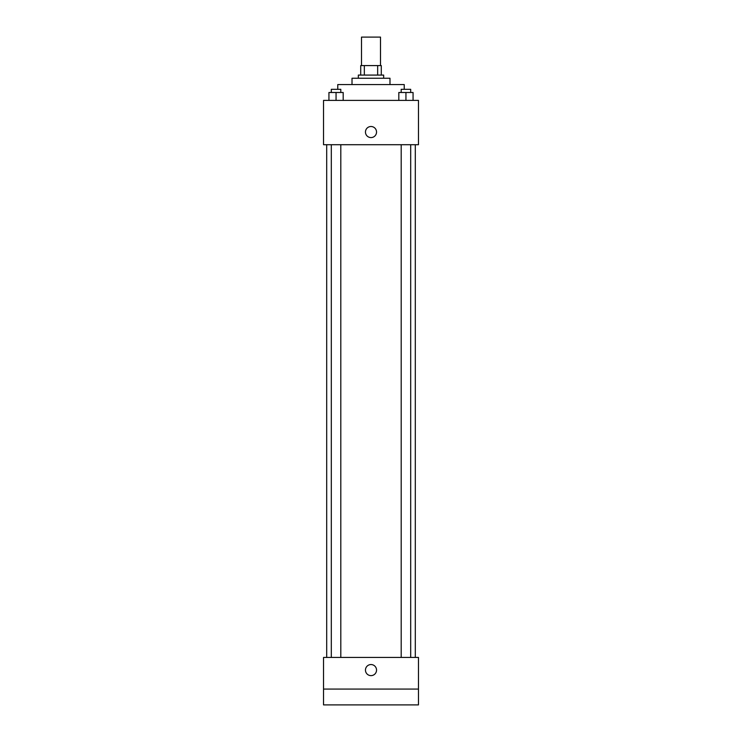 <?xml version="1.0" encoding="UTF-8"?>
<svg xmlns="http://www.w3.org/2000/svg" width="742" height="742" viewBox="0 0 742 742"><rect width="100%" height="100%" fill="white"/><g stroke="black" fill="none" stroke-linecap="round" stroke-linejoin="round"><path stroke-width="1.11" d="M380.498 65.584L380.498 37.1L361.502 37.1L361.502 65.584M364.341 75.081L364.341 65.584L360.714 65.584L360.714 75.081L360.714 65.584M364.341 65.584L381.286 65.584L381.286 75.081M377.659 75.081L377.659 65.584M358.34 78.244L358.34 75.081L383.66 75.081L383.66 78.244M352.014 84.569L352.014 78.244L389.986 78.244L389.986 84.569M337.768 89.318L337.768 84.569L404.232 84.569L404.232 89.318M323.531 100.402L418.469 100.402L418.469 144.709L323.531 144.709L323.531 100.402M371 137.585A5.537 5.537 0 0 1 366.205 129.275A5.537 5.537 0 0 1 375.795 129.275A5.537 5.537 0 0 1 371 137.585M323.531 657.431L418.469 657.431L418.469 704.9L323.531 704.9L323.531 657.431M371 675.628A5.537 5.537 0 0 1 366.205 667.318A5.537 5.537 0 0 1 375.795 667.318A5.537 5.537 0 0 1 371 675.628M323.531 689.077L418.469 689.077M398.816 100.402L398.816 92.49L413.062 92.49L413.062 100.402L413.062 92.49M405.939 100.402L405.939 92.49M410.688 92.49L410.688 89.318L401.19 89.318L401.19 92.49M328.938 100.402L328.938 92.49L343.184 92.49L343.184 100.402L343.184 92.49M336.061 100.402L336.061 92.49M340.81 92.49L340.81 89.318L331.312 89.318L331.312 92.49M415.307 657.431L415.307 144.709M326.693 657.431L326.693 144.709M401.19 144.709L401.19 657.431M410.688 144.709L410.688 657.431M340.81 657.431L340.81 144.709M331.312 657.431L331.312 144.709"/></g></svg>
